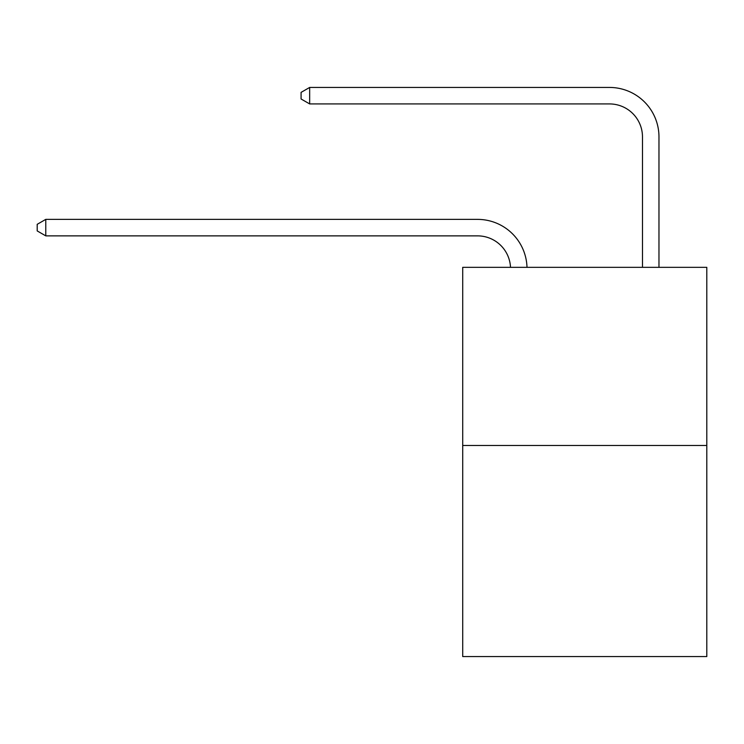 <?xml version="1.0" encoding="UTF-8"?>
<svg xmlns="http://www.w3.org/2000/svg" width="744" height="744" viewBox="0 0 744 744"><rect width="100%" height="100%" fill="white"/><g stroke="black" fill="none" stroke-linecap="round" stroke-linejoin="round"><path stroke-width="1.12" d="M706.8 445.461L706.8 267.338L462.712 267.338L462.712 656.561L706.8 656.561L706.8 445.461L462.712 445.461M477.555 235.867A32.987 32.987 0 0 1 510.505 267.338A32.987 32.987 0 0 0 477.555 235.867A32.987 32.987 0 0 1 510.505 267.338A32.987 32.987 0 0 0 477.555 235.867A32.987 32.987 0 0 1 510.505 267.338A32.987 32.987 0 0 0 477.555 235.867A32.987 32.987 0 0 1 510.505 267.338A32.987 32.987 0 0 0 477.555 235.867A32.987 32.987 0 0 1 510.505 267.338A32.987 32.987 0 0 0 477.555 235.867A32.987 32.987 0 0 1 510.505 267.338A32.987 32.987 0 0 0 477.555 235.867A32.987 32.987 0 0 1 510.505 267.338A32.987 32.987 0 0 0 477.555 235.867A32.987 32.987 0 0 1 510.505 267.338A32.987 32.987 0 0 0 477.555 235.867A32.987 32.987 0 0 1 510.505 267.338A32.987 32.987 0 0 0 477.555 235.867A32.987 32.987 0 0 1 510.505 267.338A32.987 32.987 0 0 0 477.555 235.867A32.987 32.987 0 0 1 510.505 267.338A32.987 32.987 0 0 0 477.555 235.867A32.987 32.987 0 0 1 510.505 267.338A32.987 32.987 0 0 0 477.555 235.867A32.987 32.987 0 0 1 510.505 267.338A32.987 32.987 0 0 0 477.555 235.867A32.987 32.987 0 0 1 510.505 267.338A32.987 32.987 0 0 0 477.555 235.867A32.987 32.987 0 0 1 510.505 267.338A32.987 32.987 0 0 0 477.555 235.867A32.987 32.987 0 0 1 510.505 267.338A32.987 32.987 0 0 0 477.555 235.867A32.987 32.987 0 0 1 510.505 267.338A32.987 32.987 0 0 0 477.555 235.867A32.987 32.987 0 0 1 510.505 267.338A32.987 32.987 0 0 0 477.555 235.867A32.987 32.987 0 0 1 510.505 267.338A32.987 32.987 0 0 0 477.555 235.867A32.987 32.987 0 0 1 510.505 267.338A32.987 32.987 0 0 0 477.555 235.867A32.987 32.987 0 0 1 510.505 267.338A32.987 32.987 0 0 0 477.555 235.867A32.987 32.987 0 0 1 510.505 267.338A32.987 32.987 0 0 0 477.555 235.867A32.987 32.987 0 0 1 510.505 267.338A32.987 32.987 0 0 0 477.555 235.867L45.775 235.867L37.2 230.919L37.2 224.325L45.775 219.378L477.555 219.378A49.476 49.476 0 0 1 527.003 267.338M642.481 267.338L642.481 136.915A32.987 32.987 0 0 0 609.494 103.928L309.662 103.928L301.078 98.98L301.078 92.386L309.662 87.439L609.494 87.439A49.476 49.476 0.4 0 1 658.97 136.915L658.97 267.338M45.775 235.867L45.775 219.378L477.555 219.378M642.481 136.915A32.987 32.987 -179.6 0 0 609.494 103.928M309.662 87.439L309.662 103.928"/></g></svg>
